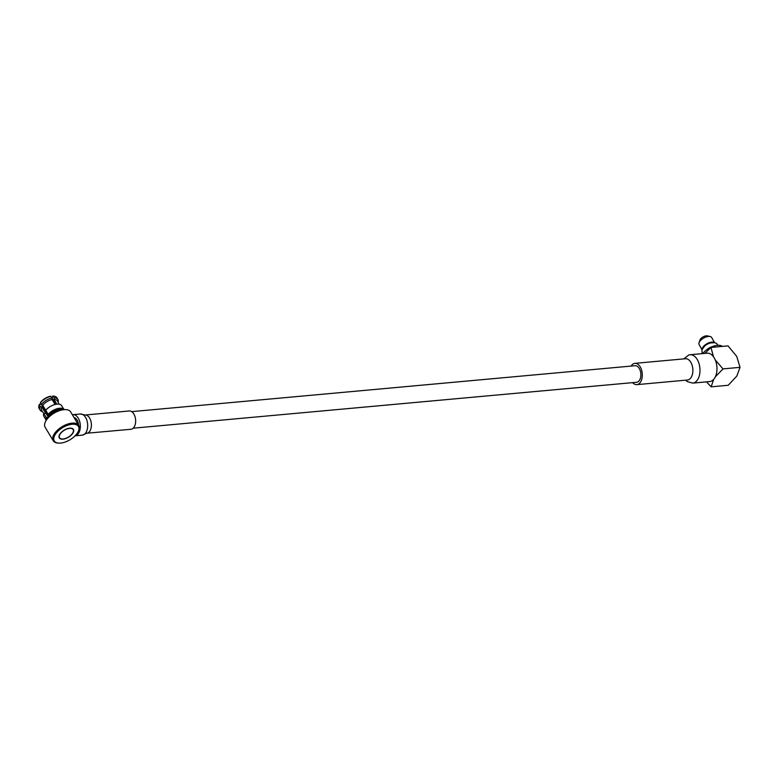 <?xml version="1.0" encoding="UTF-8"?>
<svg xmlns="http://www.w3.org/2000/svg" width="779" height="779" viewBox="0 0 779 779"><rect width="100%" height="100%" fill="white"/><g stroke="black" fill="none" stroke-linecap="round" stroke-linejoin="round"><path stroke-width="1.17" d="M133.209 428.187L636.628 382.275A8.316 4.966 -95.2 0 0 640.825 373.54A8.316 4.966 -95.2 0 0 635.119 365.711L131.69 411.633M63.946 409.55A10.37 5.219 -31 0 0 48.171 414.321L45.708 410.221A10.37 5.219 -31 0 1 54.676 404.593A10.37 5.219 -31 0 1 61.687 405.742L63.975 409.55M46.195 420.212L43.906 416.405A10.37 5.219 -31 0 1 43.78 413.386L45.085 413.269M46.204 420.193A10.37 5.219 -31 0 1 46.234 417.495L43.78 413.386M48.171 414.321L49.476 414.204M58.162 409.394A8.783 4.421 -31 0 1 59.486 409.277M47.548 417.378L46.234 417.495M48.95 415.869L42.767 405.284L41.326 404.583L40.576 402.315A9.767 4.917 -31 0 1 50.469 396.238L52.105 397.962L52.086 399.559L55.124 404.476M41.579 404.652L40.576 404.145L39.242 404.807L40.235 406.375L41.706 407.027L48.308 416.931M39.067 405.236A9.767 4.917 -31 0 1 39.154 404.905A9.767 4.917 -31 0 1 39.398 404.252M56.75 404.174L54.17 399.374L54.248 397.767L52.787 396.024L52.193 398.127L55.699 404.34M52.787 396.024A9.767 4.917 -31 0 1 53.78 396.131A9.767 4.917 -31 0 1 54.111 396.209M40.401 402.909A10.37 5.219 -31 0 1 51.063 396.355M42.504 411.565A10.37 5.219 -31 0 1 40.099 410.066L39.125 408.449A10.37 5.219 -31 0 1 38.95 405.586A10.37 5.219 -31 0 1 39.242 404.807M53.332 396.151A10.37 5.219 -31 0 1 54.481 396.268A10.37 5.219 -31 0 1 56.916 397.777L57.889 399.393A10.37 5.219 -31 0 1 58.084 402.217M41.326 404.583A10.37 5.219 -31 0 1 52.105 397.962M40.099 410.066A10.37 5.219 -31 0 1 40.235 406.375M54.248 397.767A10.37 5.219 -31 0 1 57.889 399.393M42.767 405.284A9.134 4.596 -31 0 1 52.086 399.559M43.741 413.503L41.657 410.26A9.134 4.596 -31 0 1 41.706 407.027M54.17 399.374A9.134 4.596 -31 0 1 57.325 400.864L59.204 404.223M47.178 418.333L47.626 417.33A9.426 4.742 -31 0 1 59.438 409.472A9.426 4.742 -31 0 1 60.752 409.452L61.853 409.53A10.526 5.297 149 0 0 60.382 409.55A10.526 5.297 149 0 0 47.178 418.333A10.526 5.297 149 0 0 46.867 419.18M62.748 409.657A10.526 5.297 149 0 0 61.853 409.53M41.638 404.739L48.59 415.704M78.767 425.431L70.675 411.935A14.889 7.498 149 0 0 66.04 409.627A14.889 7.498 149 0 0 45.289 422.072A14.889 7.498 149 0 0 45.143 427.252L53.235 440.739A14.889 7.498 -31 0 1 62.145 426.658A14.889 7.498 -31 0 1 78.767 425.431A14.889 7.498 -31 0 1 78.621 430.612L78.299 431.323A14.09 7.099 149 0 0 71.707 424.302A14.09 7.099 149 0 0 55.572 433.981A14.09 7.099 149 0 0 58.659 443.105A14.09 7.099 149 0 0 60.626 443.085A14.09 7.099 149 0 0 78.299 431.323M58.659 443.105L57.88 443.056A14.889 7.498 -31 0 1 53.235 440.739M45.289 422.072L45.61 421.351A14.09 7.099 -31 0 1 65.251 409.569L66.04 409.627M69.701 428.177A8.238 4.148 149 0 0 61.619 432.063A8.238 4.148 149 0 0 59.292 437.905A8.238 4.148 149 0 0 68.484 437.223A8.238 4.148 149 0 0 73.411 429.433A8.238 4.148 149 0 0 69.701 428.177M59.136 437.603A8.238 4.148 149 0 0 59.954 438.217M73.372 430.164A8.238 4.148 149 0 0 73.216 429.161M58.98 436.591A7.917 3.983 149 0 0 59.214 437.155L59.564 437.749A7.917 3.983 149 0 0 68.406 437.087A7.917 3.983 149 0 0 73.148 429.599A7.917 3.983 149 0 0 69.565 428.382A7.917 3.983 149 0 0 61.804 432.131A7.917 3.983 149 0 0 59.564 437.749M73.148 429.599L72.788 429.015A7.917 3.983 149 0 0 72.398 428.538M72.369 414.769A10.624 6.349 84.8 0 1 72.973 414.662A10.624 6.349 84.8 0 1 78.26 418.148A10.624 6.349 84.8 0 1 80.091 429.151A10.624 6.349 84.8 0 1 75.086 435.812L82.253 435.159L86.742 433.241L130.96 429.268A9.182 5.492 84.8 0 0 135.419 423.62A9.182 5.492 84.8 0 0 133.852 413.99A9.182 5.492 84.8 0 0 129.295 410.971L85.038 415.012A9.182 5.492 84.8 0 1 89.604 418.031A9.182 5.492 84.8 0 1 91.162 427.652A9.182 5.492 84.8 0 1 86.703 433.299M74.024 417.525A7.8 4.655 84.8 0 1 77.111 420.037A7.8 4.655 84.8 0 1 78.611 425.168M701.996 349.703L699.123 344.591A7.206 3.457 -29.3 0 1 699.055 342.789L699.941 340.092A4.84 2.327 -29.3 0 1 700.34 339.284A4.84 2.327 -29.3 0 1 707.429 335.895L710.195 336.538A7.206 3.457 -29.3 0 1 711.694 337.541L714.547 342.624M705.131 345.652A6.066 2.912 -29.3 0 1 709.367 343.257M702.093 349.44A7.206 3.457 -29.3 0 1 702.853 347.278A7.206 3.457 -29.3 0 1 708.481 342.974A7.206 3.457 -29.3 0 1 714.246 342.575M699.055 342.789A7.206 3.457 -29.3 0 1 699.659 341.591A7.206 3.457 -29.3 0 1 710.195 336.538M702.785 353.578A12.269 5.891 -29.3 0 1 712.863 346.431A12.269 5.891 -29.3 0 1 722.269 346.402M706.456 381.866L711.188 386.832L713.603 379.48M715.249 359.927L723.029 368.895L740.05 367.337L736.807 376.072L728.229 385.274L711.188 386.832M723.029 368.895L715.346 376.812M740.05 367.337L736.71 356.363L728.005 345.876L710.984 347.434L704.927 353.384M713.506 356.811L710.984 347.434M718.082 345.301L716.485 343.393L714.723 342.663L710.185 342.984A7.634 3.661 150.7 0 0 704.586 346.119L701.947 349.829L702.181 353.637M712.386 346.616A7.634 3.661 150.7 0 0 706.572 349.859M631.117 366.081A10.692 6.388 84.8 0 1 634.904 363.345A10.692 6.388 84.8 0 1 642.237 373.414A10.692 6.388 84.8 0 1 636.842 384.641A10.692 6.388 84.8 0 1 632.626 382.635M707.118 353.179A14.256 8.52 84.8 0 1 716.894 366.607A14.256 8.52 84.8 0 1 709.708 381.564L692.706 383.122A14.256 8.52 84.8 0 0 699.893 368.155A14.256 8.52 84.8 0 0 690.116 354.737L707.118 353.179M52.972 399.52A6.329 3.194 149 0 0 52.086 399.218M42.582 405.197A6.329 3.194 149 0 0 42.592 406.239M72.973 414.662L80.325 413.99A10.624 6.349 84.8 0 1 85.612 417.486A10.624 6.349 84.8 0 1 87.414 428.616A10.624 6.349 84.8 0 1 82.253 435.159M634.904 363.345L685.481 358.739A10.692 6.388 84.8 0 1 692.813 368.798A10.692 6.388 84.8 0 1 687.419 380.025L687.516 380.016M39.154 404.905L38.95 405.586M53.78 396.131L54.481 396.268M52.943 399.471L52.086 399.14M42.524 405.168L42.572 406.219M80.325 413.99L85.038 415.012M636.842 384.641L687.419 380.025M683.777 358.885L688.811 354.942L690.116 354.737M685.715 380.181L687.292 381.613L692.706 383.122"/></g></svg>
